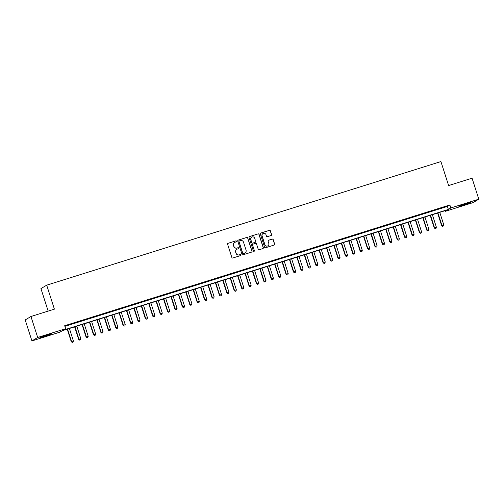 <?xml version="1.0" encoding="UTF-8"?>
<svg xmlns="http://www.w3.org/2000/svg" width="504" height="504" viewBox="0 0 504 504"><rect width="100%" height="100%" fill="white"/><g stroke="black" fill="none" stroke-linecap="round" stroke-linejoin="round"><path stroke-width="0.76" d="M236.496 241.227A0.542 0.535 59.1 0 0 235.822 240.874L228.098 243.293A0.775 0.762 59.1 0 0 227.606 244.257L231.859 257.494A0.775 0.762 59.1 0 0 232.823 258.004L240.547 255.585A0.542 0.535 59.1 0 0 240.887 254.904A0.542 0.535 59.1 0 0 240.213 254.552L239.217 254.867A2.476 2.438 59.1 0 1 236.13 253.241L235.778 252.139A2.476 2.438 59.1 0 1 237.352 249.058L238.348 248.743A0.542 0.535 59.1 0 0 238.694 248.069A0.542 0.535 59.1 0 0 238.02 247.71L237.019 248.025A2.476 2.438 59.1 0 1 233.938 246.399L233.585 245.297A2.476 2.438 59.1 0 1 235.154 242.216L236.156 241.901A0.542 0.535 59.1 0 0 236.496 241.227M236.206 241.882A0.542 0.535 59.1 0 0 235.708 240.944L227.978 243.363A0.775 0.762 59.1 0 0 227.877 243.401M240.597 255.559A0.542 0.535 59.1 0 0 240.099 254.621L239.217 254.867M238.398 248.724A0.542 0.535 59.1 0 0 237.901 247.779L237.019 248.025M463.913 204.933L458.854 206.3L460.927 205.43L470.849 202.451L463.913 204.933M44.944 336.288L39.885 337.655L41.958 336.785L51.887 333.799L44.944 336.288M271.095 235.519A0.775 0.762 59.1 0 0 271.587 234.555L270.396 230.845A0.775 0.762 59.1 0 0 269.432 230.334L260.851 233.024A0.775 0.762 59.1 0 0 260.36 233.988L264.613 247.225A0.775 0.762 59.1 0 0 265.577 247.735L274.157 245.045A0.775 0.762 59.1 0 0 274.649 244.081L273.206 239.595A0.775 0.762 59.1 0 0 272.242 239.085L268.569 240.238A0.775 0.762 59.1 0 0 268.078 241.202L268.796 243.426A2.066 2.035 59.1 0 1 267.914 245.813A2.066 2.035 59.1 0 1 264.902 244.648L262.105 235.929A2.066 2.035 59.1 0 1 262.987 233.547A2.066 2.035 59.1 0 1 265.999 234.713L266.465 236.162A0.775 0.762 59.1 0 0 267.422 236.672L271.095 235.519M64.89 326.353L447.407 206.426L449.877 204.952L64.688 325.716L65.652 328.709L63.183 330.189L448.371 209.425L450.834 207.95L478.8 199.181L473.048 202.621L445.089 211.39L447.552 209.916L62.364 330.681L59.9 332.155L31.935 340.918L37.687 337.478L65.652 328.709M449.877 204.952L450.834 207.95M31.935 340.918L25.2 319.939L30.952 316.499L54.394 309.147L46.696 285.169L440.918 161.57L448.617 185.548L472.065 178.202L478.8 199.181M30.952 316.499L37.687 337.478M247.785 237.932A0.775 0.762 59.1 0 0 246.821 237.422L238.241 240.112A0.775 0.762 59.1 0 0 237.749 241.076L242.002 254.318A0.775 0.762 59.1 0 0 242.966 254.822L251.54 252.132A0.775 0.762 59.1 0 0 252.032 251.168L247.666 238.001A0.775 0.762 59.1 0 0 246.702 237.491L238.121 240.181A0.775 0.762 59.1 0 0 238.02 240.225M249.549 236.571L258.124 233.881A0.775 0.762 59.1 0 1 259.087 234.385L263.34 247.628A0.775 0.762 59.1 0 1 262.849 248.592L259.176 249.738A0.775 0.762 59.1 0 1 258.212 249.234L256.492 243.86A0.775 0.762 59.1 0 0 255.528 243.356L253.09 244.119A0.775 0.762 59.1 0 0 252.599 245.083L254.394 250.671A0.542 0.535 59.1 0 1 254.161 251.294A0.542 0.535 59.1 0 1 253.38 250.992L249.058 237.535A0.775 0.762 59.1 0 1 249.549 236.571L258.124 233.881M46.696 285.169L40.944 288.609L48.163 311.1M436.023 209.651L431.575 211.05L435.998 209.576M421.205 214.301L416.764 215.693L421.18 214.225M406.388 218.944L401.946 220.336L406.369 218.868M391.576 223.587L387.129 224.979L391.551 223.511M376.759 228.23L372.317 229.629L376.734 228.154M361.948 232.879L357.5 234.272L361.922 232.804M347.13 237.523L342.689 238.915L347.105 237.447M332.319 242.166L327.871 243.558L332.294 242.09M317.501 246.809L313.06 248.207L317.476 246.733M302.683 251.458L298.242 252.851L302.665 251.383M287.872 256.101L283.424 257.494L287.847 256.026M273.055 260.744L268.613 262.137L273.029 260.669M258.243 265.394L253.796 266.786L258.218 265.312M243.426 270.037L238.984 271.429L243.401 269.961M228.614 274.68L224.167 276.072L228.589 274.604M213.797 279.323L209.355 280.715L213.772 279.248M198.979 283.973L194.538 285.365L198.96 283.897M184.168 288.616L179.72 290.008L184.143 288.54M169.35 293.259L164.909 294.651L169.325 293.183M154.539 297.902L150.091 299.3L154.514 297.826M139.721 302.551L135.28 303.943L139.696 302.476M124.91 307.194L120.462 308.587L124.885 307.119M110.093 311.837L105.651 313.23L110.067 311.762M95.275 316.481L90.833 317.879L95.256 316.405M80.464 321.13L76.016 322.522L80.438 321.054M73.055 323.448L68.613 324.847L73.03 323.373M87.872 318.805L83.425 320.197L87.847 318.73M102.684 314.162L98.242 315.554L102.658 314.087M117.501 309.519L113.053 310.911L117.476 309.437M132.313 304.87L127.871 306.262L132.294 304.794M147.13 300.226L142.682 301.619L147.105 300.151M161.948 295.583L157.5 296.976L161.923 295.508M176.759 290.934L172.318 292.333L176.734 290.858M191.577 286.291L187.129 287.683L191.552 286.215M206.388 281.648L201.947 283.04L206.363 281.572M221.206 277.005L216.758 278.397L221.18 276.929M236.017 272.355L231.575 273.754L235.998 272.28M250.834 267.712L246.387 269.104L250.809 267.637M265.652 263.069L261.204 264.461L265.627 262.993M280.463 258.426L276.022 259.818L280.438 258.35M295.281 253.777L290.833 255.175L295.256 253.701M310.092 249.133L305.651 250.526L310.067 249.058M324.91 244.49L320.462 245.883L324.885 244.415M339.721 239.847L335.28 241.24L339.702 239.772M354.539 235.198L350.091 236.59L354.514 235.122M369.356 230.555L364.909 231.947L369.331 230.479M384.168 225.912L379.726 227.304L384.142 225.836M398.985 221.269L394.538 222.661L398.96 221.187M413.797 216.619L409.355 218.012L413.771 216.544M428.614 211.976L424.166 213.368L428.589 211.901M443.425 207.333L438.984 208.725L443.4 207.257M444.881 210.754L445.089 211.39M447.407 206.426L448.371 209.425M234.581 242.481A2.476 2.438 59.1 0 0 233.465 245.366L233.585 245.297M236.899 248.094A2.476 2.438 59.1 0 1 233.818 246.469L233.465 245.366M236.779 249.322A2.476 2.438 59.1 0 0 235.664 252.208L235.778 252.139M239.098 254.936A2.476 2.438 59.1 0 1 236.017 253.31L235.664 252.208M251.641 252.094A0.775 0.762 59.1 0 0 251.918 251.238L247.666 238.001M239.368 240.893A0.542 0.535 59.1 0 0 239.028 241.567L242.758 253.191A0.542 0.535 59.1 0 0 243.432 253.543L244.484 253.21A2.476 2.438 59.1 0 0 246.059 250.129L243.508 242.185A2.476 2.438 59.1 0 0 240.427 240.559L239.368 240.893M239.205 240.981A0.542 0.535 59.1 0 0 238.909 241.637L239.028 241.567M244.944 253.014A2.476 2.438 59.1 0 1 244.371 253.285L243.312 253.613A0.542 0.535 59.1 0 1 242.638 253.26L238.909 241.637M262.949 248.548A0.775 0.762 59.1 0 0 263.22 247.697L258.974 234.454A0.775 0.762 59.1 0 0 258.01 233.951M252.876 244.232A0.775 0.762 59.1 0 0 252.485 245.152L254.394 250.671M254.104 251.326A0.542 0.535 59.1 0 0 254.281 250.746M254.703 238.291A2.066 2.035 59.1 0 0 251.691 237.126A2.066 2.035 59.1 0 0 250.809 239.513L251.798 242.582A0.775 0.762 59.1 0 0 252.762 243.092L255.194 242.323A0.775 0.762 59.1 0 0 255.686 241.366L254.703 238.291M251.635 237.163A2.066 2.035 59.1 0 0 250.696 239.583L250.809 239.513M255.295 242.285A0.775 0.762 59.1 0 1 255.081 242.399L252.643 243.161A0.775 0.762 59.1 0 1 251.679 242.651L250.696 239.583M262.93 233.585A2.066 2.035 59.1 0 0 261.986 235.998L262.105 235.929M267.851 245.845A2.066 2.035 59.1 0 1 264.789 244.717L261.986 235.998M274.258 245.007A0.775 0.762 59.1 0 0 274.529 244.15L273.086 239.665A0.775 0.762 59.1 0 0 272.122 239.154L268.456 240.307A0.775 0.762 59.1 0 0 268.355 240.345M271.196 235.481A0.775 0.762 59.1 0 0 271.473 234.625L270.276 230.914A0.775 0.762 59.1 0 0 269.312 230.404L260.738 233.094A0.775 0.762 59.1 0 0 260.637 233.132M67.227 329.156L71.247 341.68L73.389 340.924L69.395 328.476M67.542 329.055L71.543 341.504L72.204 342.43L73.061 342.128L72.318 342.361M72.204 342.43L71.247 341.68M73.389 340.924L73.061 342.128M74.63 326.831L78.656 339.356L80.797 338.6L76.803 326.151M74.951 326.731L78.945 339.186L79.613 340.106L80.47 339.803L79.727 340.036M79.613 340.106L78.656 339.356M80.797 338.6L80.47 339.803M82.039 324.507L86.064 337.037L88.206 336.281L84.212 323.833M82.36 324.412L86.354 336.861L87.016 337.781L87.879 337.478L87.135 337.712M87.016 337.781L86.064 337.037M88.206 336.281L87.879 337.478M89.447 322.188L93.467 334.713L95.615 333.957L91.615 321.508M89.762 322.087L93.763 334.536L94.424 335.462L95.281 335.16L94.544 335.393M94.424 335.462L93.467 334.713M95.615 333.957L95.281 335.16M96.856 319.864L100.876 332.394L103.024 331.638L99.023 319.183M97.171 319.763L101.172 332.218L101.833 333.138L102.69 332.835L101.953 333.068M101.833 333.138L100.876 332.394M103.024 331.638L102.69 332.835M104.265 317.545L108.284 330.07L110.426 329.314L106.432 316.865M104.58 317.444L108.574 329.893L109.242 330.819L110.099 330.517L109.355 330.744M109.242 330.819L108.284 330.07M110.426 329.314L110.099 330.517M111.668 315.221L115.693 327.745L117.835 326.989L113.841 314.54M111.989 315.12L115.983 327.569L116.645 328.495L117.508 328.192L116.764 328.425M116.645 328.495L115.693 327.745M117.835 326.989L117.508 328.192M119.076 312.896L123.096 325.426L125.244 324.671L121.243 312.215M119.398 312.801L123.392 325.25L124.053 326.17L124.91 325.868L124.173 326.101M124.053 326.17L123.096 325.426M125.244 324.671L124.91 325.868M126.485 310.577L130.505 323.102L132.653 322.346L128.652 309.897M126.8 310.477L130.801 322.925L131.462 323.851L132.319 323.549L131.582 323.776M131.462 323.851L130.505 323.102M132.653 322.346L132.319 323.549M133.894 308.253L137.913 320.777L140.062 320.021L136.061 307.572M134.209 308.152L138.209 320.607L138.871 321.527L139.728 321.224L138.984 321.457M138.871 321.527L137.913 320.777M140.062 320.021L139.728 321.224M141.296 305.928L145.322 318.459L147.464 317.703L143.47 305.248M141.618 305.834L145.612 318.282L146.28 319.202L147.137 318.9L146.393 319.133M146.28 319.202L145.322 318.459M147.464 317.703L147.137 318.9M148.705 303.61L152.731 316.134L154.873 315.378L150.879 302.929M149.026 303.509L153.021 315.958L153.682 316.884L154.545 316.581L153.802 316.814M153.682 316.884L152.731 316.134M154.873 315.378L154.545 316.581M156.114 301.285L160.133 313.816L162.282 313.053L158.281 300.604M156.429 301.184L160.43 313.639L161.091 314.559L161.948 314.257L161.211 314.49M161.091 314.559L160.133 313.816M162.282 313.053L161.948 314.257M163.523 298.966L167.542 311.491L169.691 310.735L165.69 298.286M163.838 298.866L167.838 311.315L168.5 312.234L169.357 311.932L168.619 312.165M168.5 312.234L167.542 311.491M169.691 310.735L169.357 311.932M170.932 296.642L174.951 309.166L177.093 308.41L173.099 295.961M171.247 296.541L175.247 308.99L175.909 309.916L176.765 309.613L176.022 309.847M175.909 309.916L174.951 309.166M177.093 308.41L176.765 309.613M178.334 294.317L182.36 306.848L184.502 306.092L180.508 293.637M178.655 294.216L182.65 306.671L183.317 307.591L184.174 307.289L183.431 307.522M183.317 307.591L182.36 306.848M184.502 306.092L184.174 307.289M185.743 291.999L189.769 304.523L191.911 303.767L187.916 291.318M186.064 291.898L190.058 304.347L190.72 305.273L191.583 304.97L190.84 305.197M190.72 305.273L189.769 304.523M191.911 303.767L191.583 304.97M193.152 289.674L197.171 302.198L199.319 301.442L195.319 288.994M193.467 289.573L197.467 302.022L198.129 302.948L198.986 302.646L198.248 302.879M198.129 302.948L197.171 302.198M199.319 301.442L198.986 302.646M200.561 287.349L204.58 299.88L206.728 299.124L202.728 286.669M200.876 287.255L204.876 299.704L205.537 300.623L206.394 300.321L205.657 300.554M205.537 300.623L204.58 299.88M206.728 299.124L206.394 300.321M207.963 285.031L211.989 297.555L214.131 296.799L210.137 284.351M208.284 284.93L212.279 297.379L212.946 298.305L213.803 298.003L213.06 298.236M212.946 298.305L211.989 297.555M214.131 296.799L213.803 298.003M215.372 282.706L219.398 295.231L221.539 294.475L217.545 282.026M215.693 282.605L219.687 295.06L220.349 295.98L221.212 295.678L220.469 295.911M220.349 295.98L219.398 295.231M221.539 294.475L221.212 295.678M222.781 280.382L226.8 292.912L228.948 292.156L224.948 279.701M223.102 280.287L227.096 292.736L227.758 293.656L228.614 293.353L227.877 293.586M227.758 293.656L226.8 292.912M228.948 292.156L228.614 293.353M230.189 278.063L234.209 290.587L236.357 289.832L232.357 277.383M230.504 277.962L234.505 290.411L235.166 291.337L236.023 291.035L235.286 291.268M235.166 291.337L234.209 290.587M236.357 289.832L236.023 291.035M237.598 275.738L241.618 288.269L243.766 287.513L239.765 275.058M237.913 275.638L241.914 288.093L242.575 289.012L243.432 288.71L242.689 288.943M242.575 289.012L241.618 288.269M243.766 287.513L243.432 288.71M245.001 273.42L249.026 285.944L251.168 285.188L247.174 272.74M245.322 273.319L249.316 285.768L249.984 286.694L250.841 286.392L250.097 286.618M249.984 286.694L249.026 285.944M251.168 285.188L250.841 286.392M252.409 271.095L256.435 283.62L258.577 282.864L254.583 270.415M252.731 270.994L256.725 283.443L257.387 284.369L258.25 284.067L257.506 284.3M257.387 284.369L256.435 283.62M258.577 282.864L258.25 284.067M259.818 268.771L263.838 281.301L265.986 280.545L261.986 268.09M260.133 268.67L264.134 281.125L264.795 282.045L265.652 281.742L264.915 281.975M264.795 282.045L263.838 281.301M265.986 280.545L265.652 281.742M267.227 266.452L271.247 278.977L273.395 278.221L269.394 265.772M267.542 266.351L271.543 278.8L272.204 279.726L273.061 279.424L272.324 279.651M272.204 279.726L271.247 278.977M273.395 278.221L273.061 279.424M274.636 264.127L278.655 276.652L280.797 275.896L276.803 263.447M274.951 264.027L278.951 276.482L279.613 277.402L280.47 277.099L279.726 277.332M279.613 277.402L278.655 276.652M280.797 275.896L280.47 277.099M282.038 261.803L286.064 274.334L288.206 273.577L284.212 261.122M282.36 261.708L286.354 274.157L287.022 275.077L287.878 274.774L287.135 275.008M287.022 275.077L286.064 274.334M288.206 273.577L287.878 274.774M289.447 259.484L293.473 272.009L295.615 271.253L291.621 258.804M289.769 259.384L293.763 271.832L294.424 272.758L295.287 272.456L294.544 272.689M294.424 272.758L293.473 272.009M295.615 271.253L295.287 272.456M296.856 257.16L300.875 269.684L303.024 268.928L299.023 256.479M297.171 257.059L301.172 269.514L301.833 270.434L302.69 270.131L301.953 270.364M301.833 270.434L300.875 269.684M303.024 268.928L302.69 270.131M304.265 254.841L308.284 267.366L310.433 266.61L306.432 254.161M304.58 254.741L308.58 267.189L309.242 268.109L310.099 267.807L309.362 268.04M309.242 268.109L308.284 267.366M310.433 266.61L310.099 267.807M311.667 252.517L315.693 265.041L317.835 264.285L313.841 251.836M311.989 252.416L315.983 264.865L316.651 265.791L317.507 265.488L316.764 265.721M316.651 265.791L315.693 265.041M317.835 264.285L317.507 265.488M319.076 250.192L323.102 262.723L325.244 261.967L321.25 249.512M319.397 250.091L323.392 262.546L324.053 263.466L324.916 263.164L324.173 263.397M324.053 263.466L323.102 262.723M325.244 261.967L324.916 263.164M326.485 247.874L330.504 260.398L332.653 259.642L328.652 247.193M326.806 247.773L330.8 260.221L331.462 261.148L332.319 260.845L331.582 261.072M331.462 261.148L330.504 260.398M332.653 259.642L332.319 260.845M333.894 245.549L337.913 258.073L340.061 257.317L336.061 244.868M334.209 245.448L338.209 257.897L338.871 258.823L339.728 258.521L338.99 258.754M338.871 258.823L337.913 258.073M340.061 257.317L339.728 258.521M341.303 243.224L345.322 255.755L347.47 254.999L343.47 242.544M341.618 243.13L345.618 255.578L346.279 256.498L347.136 256.196L346.393 256.429M346.279 256.498L345.322 255.755M347.47 254.999L347.136 256.196M348.705 240.906L352.731 253.43L354.873 252.674L350.879 240.225M349.026 240.805L353.021 253.254L353.688 254.18L354.545 253.877L353.802 254.111M353.688 254.18L352.731 253.43M354.873 252.674L354.545 253.877M356.114 238.581L360.139 251.105L362.281 250.349L358.287 237.901M356.435 238.48L360.429 250.935L361.091 251.855L361.954 251.553L361.211 251.786M361.091 251.855L360.139 251.105M362.281 250.349L361.954 251.553M363.523 236.256L367.542 248.787L369.69 248.031L365.69 235.576M363.838 236.162L367.838 248.611L368.5 249.53L369.356 249.228L368.619 249.461M368.5 249.53L367.542 248.787M369.69 248.031L369.356 249.228M370.931 233.938L374.951 246.462L377.099 245.706L373.099 233.257M371.246 233.837L375.247 246.286L375.908 247.212L376.765 246.91L376.028 247.143M375.908 247.212L374.951 246.462M377.099 245.706L376.765 246.91M378.34 231.613L382.36 244.144L384.502 243.388L380.507 230.933M378.655 231.512L382.656 243.968L383.317 244.887L384.174 244.585L383.431 244.818M383.317 244.887L382.36 244.144M384.502 243.388L384.174 244.585M385.743 229.295L389.768 241.819L391.91 241.063L387.916 228.614M386.064 229.194L390.058 241.643L390.726 242.569L391.583 242.267L390.839 242.493M390.726 242.569L389.768 241.819M391.91 241.063L391.583 242.267M393.151 226.97L397.177 239.494L399.319 238.738L395.325 226.29M393.473 226.869L397.467 239.318L398.129 240.244L398.992 239.942L398.248 240.175M398.129 240.244L397.177 239.494M399.319 238.738L398.992 239.942M400.56 224.645L404.58 237.176L406.728 236.42L402.728 223.965M400.875 224.545L404.876 237L405.537 237.919L406.394 237.617L405.657 237.85M405.537 237.919L404.58 237.176M406.728 236.42L406.394 237.617M407.969 222.327L411.989 234.851L414.137 234.095L410.136 221.647M408.284 222.226L412.285 234.675L412.946 235.601L413.803 235.299L413.066 235.526M412.946 235.601L411.989 234.851M414.137 234.095L413.803 235.299M415.372 220.002L419.397 232.527L421.539 231.771L417.545 219.322M415.693 219.901L419.687 232.357L420.355 233.276L421.212 232.974L420.468 233.207M420.355 233.276L419.397 232.527M421.539 231.771L421.212 232.974M422.78 217.678L426.806 230.208L428.948 229.452L424.954 216.997M423.102 217.583L427.096 230.032L427.757 230.952L428.62 230.649L427.877 230.882M427.757 230.952L426.806 230.208M428.948 229.452L428.62 230.649M430.189 215.359L434.209 227.884L436.357 227.128L432.356 214.679M430.504 215.258L434.505 227.707L435.166 228.633L436.023 228.331L435.286 228.564M435.166 228.633L434.209 227.884M436.357 227.128L436.023 228.331M437.598 213.034L441.617 225.559L443.766 224.803L439.765 212.354M437.913 212.934L441.914 225.389L442.575 226.309L443.432 226.006L442.695 226.239M442.575 226.309L441.617 225.559M443.766 224.803L443.432 226.006"/></g></svg>

